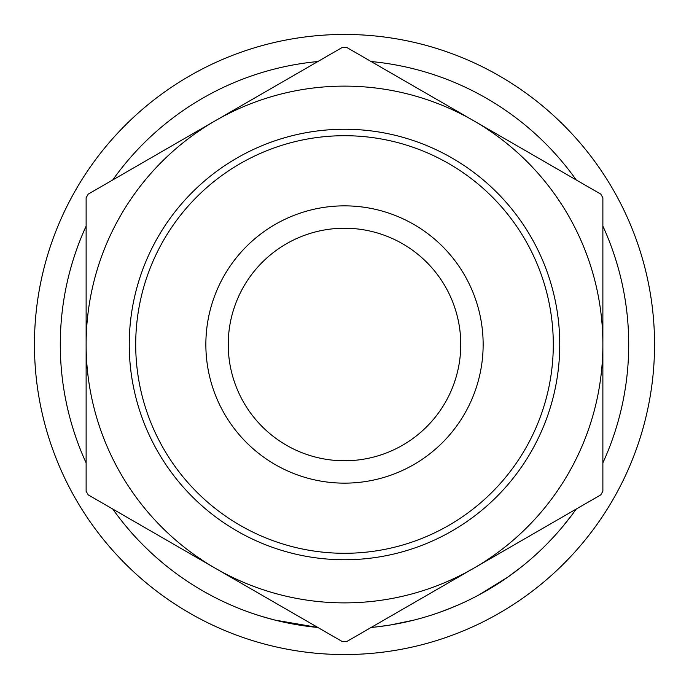 <?xml version="1.0" encoding="UTF-8"?>
<svg xmlns="http://www.w3.org/2000/svg" width="689" height="689" viewBox="0 0 689 689"><rect width="100%" height="100%" fill="white"/><g stroke="black" fill="none" stroke-linecap="round" stroke-linejoin="round"><path stroke-width="1.03" d="M205.856 344.5A138.644 138.644 0 0 1 344.5 205.856A138.644 138.644 0 0 1 483.144 344.5A138.644 138.644 0 0 1 344.5 483.144A138.644 138.644 0 0 1 205.856 344.5M460.769 344.5A116.269 116.269 0 0 0 344.5 228.231A116.269 116.269 0 0 0 228.231 344.5A116.269 116.269 0 0 0 344.5 460.769A116.269 116.269 0 0 0 460.769 344.5M549.064 541.812L546.532 544.396M544.68 546.256L541.718 549.15M512.969 573.403L510.299 575.341M502.901 580.474L500.223 582.257M499.835 582.506L499.318 582.851M491.059 588.01L484.436 591.877M483.437 592.437L482.584 592.91M507.569 577.279L479.303 594.71M418.903 618.8L414.313 620.005M413.633 620.178L390.146 625.026M389.311 625.156L376.694 626.887M465.247 601.79L459.529 604.399M453.827 606.845L440.004 612.185M437.282 613.141L436.688 613.348M112.772 509.059A284.212 284.212 0 0 0 317.853 627.464L275.092 620.109M273.946 619.816L262.38 616.586M163.836 563.895L156.386 557.547M150.753 552.44C141.305 543.449 133.855 535.672 128.43 529.135L123.882 523.674M188.898 582.334L182.327 577.907M174.928 572.585L171.613 570.087M162.285 562.62L157.643 558.65M654.55 344.5A310.05 310.05 0 0 1 344.5 654.55A310.05 310.05 0 0 1 34.45 344.5A310.05 310.05 0 0 1 344.5 34.45A310.05 310.05 0 0 1 654.55 344.5M135.707 344.5A208.793 208.793 0 0 0 344.5 553.293A208.793 208.793 0 0 0 553.293 344.5A208.793 208.793 0 0 0 344.5 135.707A208.793 208.793 0 0 0 135.707 344.5M559.752 344.5A215.252 215.252 0 0 1 344.5 559.752A215.252 215.252 0 0 1 129.248 344.5A215.252 215.252 0 0 1 344.5 129.248A215.252 215.252 0 0 1 559.752 344.5M602.875 226.095A284.212 284.212 0 0 1 602.875 462.905M576.228 509.059A284.212 284.212 0 0 1 371.147 627.464M86.125 462.905A284.212 284.212 0 0 1 86.125 226.095M112.772 179.941A284.212 284.212 0 0 1 317.853 61.536M371.147 61.536A284.212 284.212 0 0 1 576.228 179.941M602.875 344.5A258.375 258.375 0 0 0 215.312 120.739A258.375 258.375 0 0 0 215.312 568.261A258.375 258.375 0 0 0 602.875 344.5A258.375 258.375 0 0 0 215.312 120.739L88.244 194.109A297.131 297.131 0 0 0 86.125 197.769L86.125 491.231A297.131 297.131 0 0 0 88.244 494.891L342.381 641.623A297.131 297.131 0 0 0 346.619 641.623L600.756 494.891A297.131 297.131 0 0 0 602.875 491.231L602.875 197.769A297.131 297.131 0 0 0 600.756 194.109L346.619 47.377A297.131 297.131 0 0 0 342.381 47.377L215.312 120.739M459.374 604.46L448.324 609.067M446.558 609.756L442.794 611.169M411.833 620.617L407.251 621.702M501.549 581.387L487.846 589.913M520.901 567.348L507.621 577.236M557.435 532.743L554.542 535.973M553.698 536.886L547.126 543.793M572.438 514.261L562.637 526.689"/></g></svg>

